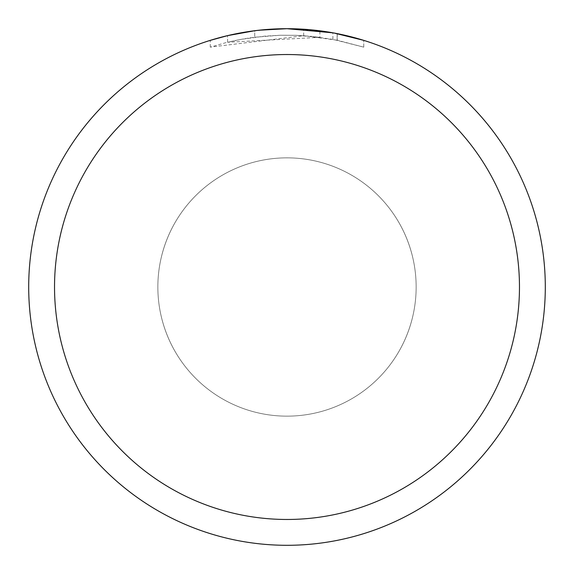 <?xml version="1.0" encoding="UTF-8"?>
<svg xmlns="http://www.w3.org/2000/svg" width="574" height="574" viewBox="0 0 574 574"><rect width="100%" height="100%" fill="white"/><g stroke="black" fill="none" stroke-linecap="round" stroke-linejoin="round"><path stroke-width="0.43" stroke-dasharray="2.87 2.15" d="M157.85 287A129.15 129.15 0 0 1 287 157.85A129.15 129.15 0 0 1 416.15 287A129.15 129.15 0 0 1 287 416.15A129.15 129.15 0 0 1 157.85 287A129.15 129.15 0 0 1 287 157.85A129.15 129.15 0 0 1 416.15 287A129.15 129.15 0 0 1 287 416.15A129.15 129.15 0 0 1 157.85 287M28.7 287A258.3 258.3 0 0 1 287 28.7A258.3 258.3 0 0 1 545.3 287A258.3 258.3 0 0 1 287 545.3A258.3 258.3 0 0 1 28.7 287M269.493 29.296L287 28.707L303.653 29.238L337.139 33.615L337.139 40.202L303.653 35.71L210.271 47.133L225.496 42.785L240.98 39.398L264.535 36.162L280.356 35.244L296.206 35.323L319.897 37.317L319.897 30.802L292.152 28.75M295.746 28.851L318.807 30.666M337.132 33.615L334.104 33.034M363.737 40.367L332.877 32.811L332.884 39.376L363.737 47.14L337.132 40.202M319.897 37.317L227.584 42.268A251.843 251.843 0 0 1 254.72 37.231L280.198 35.251L295.983 35.315L311.811 36.384L332.884 39.376M261.737 29.941L254.72 30.723L254.72 37.231L254.72 30.723A258.3 258.3 0 0 0 227.584 35.624L248.384 31.606M259.082 30.214L257.87 30.35M363.758 47.14L363.758 40.367L363.758 47.14M227.584 42.268L227.584 35.624L227.584 42.268M254.72 30.731L268.065 29.396M337.139 40.202L337.139 33.615M303.653 35.71L303.653 29.238M210.256 47.14L210.256 40.367L231.767 34.677L248.183 31.635L270.311 29.238L287 28.7L266.013 29.554M287 157.85A129.15 129.15 0 0 1 416.15 287A129.15 129.15 0 0 1 287 416.15A129.15 129.15 0 0 1 157.85 287A129.15 129.15 0 0 1 287 157.85A129.15 129.15 0 0 1 416.15 287A129.15 129.15 0 0 1 287 416.15A129.15 129.15 0 0 1 157.85 287A129.15 129.15 0 0 1 287 157.85M337.247 33.636L337.247 40.223"/><path stroke-width="0.86" d="M292.152 28.75L295.746 28.851M318.807 30.666L319.897 30.802M332.884 32.811L287 28.7A258.3 258.3 0 0 1 545.3 287A258.3 258.3 0 0 1 287 545.3A258.3 258.3 0 0 1 28.7 287A258.3 258.3 0 0 1 287 28.7L259.082 30.214M334.104 33.034L363.737 40.367M287 54.53A232.47 232.47 0 0 1 519.47 287A232.47 232.47 0 0 1 287 519.47A232.47 232.47 0 0 1 54.53 287A232.47 232.47 0 0 1 287 54.53M257.87 30.35L248.384 31.606M210.271 40.367L227.584 35.631L254.72 30.731M268.065 29.396L269.493 29.296M261.737 29.941L266.013 29.554"/></g></svg>
